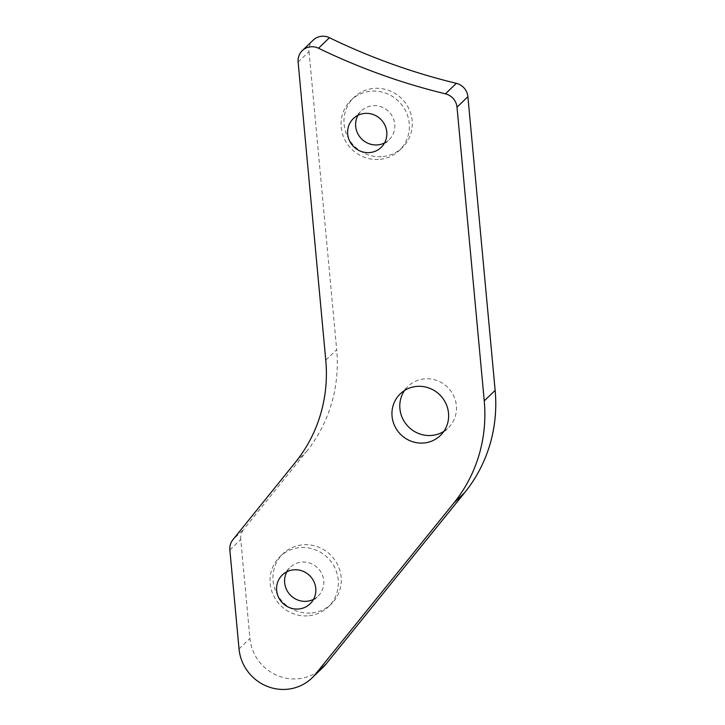<?xml version="1.0" encoding="UTF-8"?>
<svg xmlns="http://www.w3.org/2000/svg" width="725" height="725" viewBox="0 0 725 725"><rect width="100%" height="100%" fill="white"/><g stroke="black" fill="none" stroke-linecap="round" stroke-linejoin="round"><path stroke-width="0.54" stroke-dasharray="3.62 2.72" d="M381.305 156.663A34.845 33.531 46.1 0 1 347.212 135.856A34.845 33.531 46.1 0 1 353.963 97.404A34.845 33.531 46.1 0 1 374.961 88.332A34.845 33.531 46.1 0 1 409.054 109.149A34.845 33.531 46.1 0 1 402.303 147.601A34.845 33.531 46.1 0 1 381.305 156.663M378.396 159.464A34.845 33.531 46.1 0 1 344.303 138.656A34.845 33.531 46.1 0 1 351.054 100.204A34.845 33.531 46.1 0 1 372.052 91.133A34.845 33.531 46.1 0 1 406.145 111.949A34.845 33.531 46.1 0 1 399.393 150.401A34.845 33.531 46.1 0 1 378.396 159.464M310.282 613.069A34.845 33.531 46.1 0 1 276.189 592.252A34.845 33.531 46.1 0 1 282.94 553.809A34.845 33.531 46.1 0 1 303.938 544.738A34.845 33.531 46.1 0 1 338.031 565.554A34.845 33.531 46.1 0 1 331.28 604.007A34.845 33.531 46.1 0 1 310.282 613.069M307.373 615.869A34.845 33.531 46.1 0 1 273.28 595.053A34.845 33.531 46.1 0 1 280.031 556.61A34.845 33.531 46.1 0 1 301.029 547.538A34.845 33.531 46.1 0 1 335.122 568.355A34.845 33.531 46.1 0 1 328.371 606.807A34.845 33.531 46.1 0 1 307.373 615.869M298.12 62.078L309.022 51.584A14.826 14.264 46.1 0 1 313.218 40.111M443.881 431.348A28.909 27.822 -133.9 0 0 448.195 427.977A28.909 27.822 -133.9 0 0 453.796 396.067A28.909 27.822 -133.9 0 0 425.512 378.794A28.909 27.822 -133.9 0 0 408.084 386.316A28.909 27.822 -133.9 0 0 404.541 390.503M286.91 571.744A20.019 19.258 46.1 0 1 290.317 567.285A20.019 19.258 46.1 0 1 302.379 562.074A20.019 19.258 46.1 0 1 321.963 574.037A20.019 19.258 46.1 0 1 318.085 596.122A20.019 19.258 46.1 0 1 313.499 599.357M357.933 115.347A20.019 19.258 46.1 0 1 361.34 110.88A20.019 19.258 46.1 0 1 373.402 105.669A20.019 19.258 46.1 0 1 392.986 117.631A20.019 19.258 46.1 0 1 389.108 139.717A20.019 19.258 46.1 0 1 384.522 142.961M229.852 549.949L240.754 539.454L249.935 638.417A43.654 42.005 -133.9 0 0 278.038 675.818A43.654 42.005 -133.9 0 0 322.833 667.526M240.754 539.454A14.826 14.264 46.1 0 1 243.79 529.241L232.879 539.744M295.456 462.242L306.358 451.738L243.79 529.241M306.358 451.738A148.272 142.671 -133.9 0 0 336.681 349.677L325.77 360.171M309.022 51.584L336.681 349.677M239.032 648.92L249.935 638.417M351.054 100.204L353.963 97.404M280.031 556.61L282.94 553.809M400.227 393.883L408.084 386.316M282.315 574.988L290.317 567.285M353.347 118.583L361.34 110.88M381.114 147.42L389.108 139.717M310.092 603.825L318.085 596.122M440.338 435.535L448.195 427.977M328.371 606.807L331.28 604.007M399.393 150.401L402.303 147.601"/><path stroke-width="1.09" d="M311.243 46.753A14.826 14.264 -133.9 0 0 302.307 50.614A14.826 14.264 -133.9 0 0 298.12 62.078L325.77 360.171A148.272 142.671 46.1 0 1 295.456 462.242L232.879 539.744A14.826 14.264 -133.9 0 0 229.852 549.949L239.032 648.92A43.654 42.005 -133.9 0 0 267.135 686.321A43.654 42.005 -133.9 0 0 311.931 678.029A43.654 42.005 -133.9 0 0 315.321 674.332L453.85 503.032A148.272 142.671 -133.9 0 0 484.246 400.88L457.004 107.191A14.826 14.264 -133.9 0 0 445.431 93.842A623.491 599.938 46.1 0 1 318.52 48.231A14.826 14.264 -133.9 0 0 311.243 46.753M302.307 50.614L313.218 40.111A14.826 14.264 46.1 0 1 322.154 36.25A14.826 14.264 46.1 0 1 329.422 37.727L318.52 48.231M404.541 390.503A28.909 27.822 -133.9 0 0 403.789 420.745A28.909 27.822 -133.9 0 0 430.768 435.498A28.909 27.822 -133.9 0 0 443.881 431.348M417.654 386.353A28.909 27.822 -133.9 0 0 400.227 393.883A28.909 27.822 -133.9 0 0 394.627 425.783A28.909 27.822 -133.9 0 0 422.92 443.057A28.909 27.822 -133.9 0 0 440.338 435.535A28.909 27.822 -133.9 0 0 445.947 403.626A28.909 27.822 -133.9 0 0 417.654 386.353M313.499 599.357A20.019 19.258 46.1 0 1 306.022 601.333A20.019 19.258 46.1 0 1 287.843 591.926A20.019 19.258 46.1 0 1 286.91 571.744M294.386 569.778A20.019 19.258 -133.9 0 0 282.315 574.988A20.019 19.258 -133.9 0 0 278.436 597.074A20.019 19.258 -133.9 0 0 298.02 609.036A20.019 19.258 -133.9 0 0 310.092 603.825A20.019 19.258 -133.9 0 0 313.97 581.731A20.019 19.258 -133.9 0 0 294.386 569.778M384.522 142.961A20.019 19.258 46.1 0 1 377.045 144.927A20.019 19.258 46.1 0 1 358.866 135.53A20.019 19.258 46.1 0 1 357.933 115.347M365.409 113.372A20.019 19.258 -133.9 0 0 353.347 118.583A20.019 19.258 -133.9 0 0 349.468 140.668A20.019 19.258 -133.9 0 0 369.052 152.631A20.019 19.258 -133.9 0 0 381.114 147.42A20.019 19.258 -133.9 0 0 384.993 125.334A20.019 19.258 -133.9 0 0 365.409 113.372M484.246 400.88L495.148 390.376L467.906 96.697L457.004 107.191M495.148 390.376A148.272 142.671 46.1 0 1 464.761 492.529L453.85 503.032M311.931 678.029L322.833 667.526A43.654 42.005 -133.9 0 0 326.232 663.828L464.761 492.529M445.431 93.842L456.333 83.339A623.491 599.938 46.1 0 1 329.422 37.727M456.333 83.339A14.826 14.264 46.1 0 1 467.906 96.697M315.321 674.332L326.232 663.828"/></g></svg>

